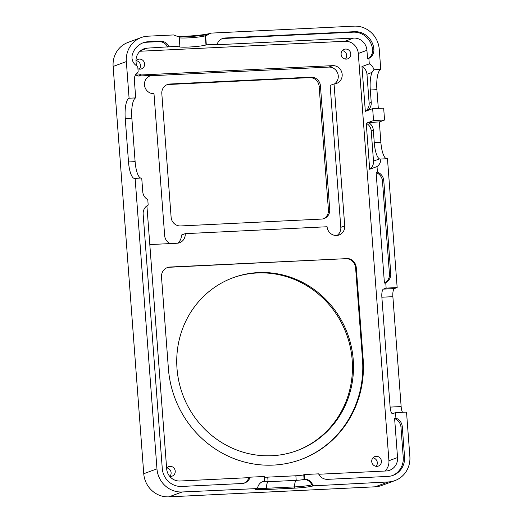 <?xml version="1.0" encoding="UTF-8"?>
<svg xmlns="http://www.w3.org/2000/svg" width="523" height="523" viewBox="0 0 523 523"><rect width="100%" height="100%" fill="white"/><g stroke="black" fill="none" stroke-linecap="round" stroke-linejoin="round"><path stroke-width="0.78" d="M323.449 218.784A9.218 8.786 69.7 0 0 328.424 209.978L319.128 86.36A9.218 8.786 69.7 0 0 309.629 77.633L168.635 84.497A9.218 8.786 69.7 0 0 166.798 84.791M210.959 33.119L209.05 33.949L210.932 33.126A19.586 1.7 -4.3 0 0 210.959 33.119L354.071 26.15A24.424 23.287 -110.3 0 1 379.247 49.28L380.764 69.422L373.971 69.755A9.218 8.786 -110.3 0 0 369.284 63.865L368.872 58.367L367.564 58.851L366.924 50.3L358.294 53.483L388.916 460.737A12.905 12.304 -110.3 0 1 384.974 471.027M318.801 474.25L386.17 470.975A12.905 12.304 -110.3 0 0 389.674 470.255A12.905 12.304 -110.3 0 0 397.545 457.553L394.617 418.609L395.924 418.132L395.512 412.634L406.528 412.098L409.869 456.533A24.424 23.287 -110.3 0 1 394.976 480.585L381.77 485.462A24.424 23.287 -110.3 0 1 375.135 486.808L168.929 496.85A24.424 23.287 -110.3 0 1 143.753 473.72L113.131 66.467A24.424 23.287 -110.3 0 1 128.024 42.415L141.23 37.538A24.424 23.287 -110.3 0 1 147.865 36.192L173.505 34.943L179.186 36.963L179.879 46.122L147.421 48.123L140.785 50.568M372.958 457.86A5.067 4.831 -110.3 0 1 376.083 466.333M232.683 277.876A92.179 87.864 -110.3 0 1 352.195 360.249A92.179 87.864 -110.3 0 1 296.515 450.819M166.752 467.902A5.067 4.831 -110.3 0 1 169.877 476.375M342.336 50.607A5.067 4.831 -110.3 0 1 345.461 59.079M310.937 77.149A9.218 8.786 69.7 0 1 320.436 85.877L329.732 209.494A9.218 8.786 69.7 0 1 324.11 218.575A9.218 8.786 69.7 0 1 321.606 219.078L180.612 225.949A9.218 8.786 69.7 0 1 171.113 217.222L161.816 93.604A9.218 8.786 69.7 0 1 167.438 84.523A9.218 8.786 69.7 0 1 169.942 84.013L310.937 77.149L309.629 77.633M136.13 60.648A5.067 4.831 -110.3 0 1 139.255 69.121M210.932 33.126L210.632 33.237A19.586 1.7 -4.3 0 1 195.929 35.518A19.586 1.7 -4.3 0 1 177.009 36.368M366.924 50.3A12.905 12.304 -110.3 0 0 353.62 38.081L216.261 44.769L217.13 44.305L206.31 44.834L205.624 35.675L209.05 33.949A17.527 1.523 -4.3 0 1 209.023 33.956L208.723 34.067A17.527 1.523 -4.3 0 1 195.563 36.107A17.527 1.523 -4.3 0 1 178.624 36.865M217.13 44.305A9.643 9.192 -110.3 0 1 222.582 38.506A9.643 9.192 -110.3 0 1 225.204 37.976L223.896 38.46L353.175 32.165A18.861 17.978 -110.3 0 1 372.559 49.417A9.643 9.192 -110.3 0 1 367.564 58.851M368.872 58.367A9.643 9.192 -110.3 0 0 373.867 48.933A18.861 17.978 -110.3 0 0 354.483 31.681L225.204 37.976M373.971 69.755L372.01 72.416A18.436 5.341 -92.8 0 0 370.297 89.989L376.906 89.668A18.436 5.341 87.2 0 1 380.764 69.422M376.906 89.668L378.312 108.372M370.297 89.989L371.232 102.436L369.14 103.208L366.969 74.279A9.218 8.786 -110.3 0 0 361.968 66.565L365.335 111.353L372.657 108.647L383.666 108.111L384.562 120.015L379.332 121.944L380.868 142.321A18.436 5.341 87.2 0 0 386.504 158.75M377.423 172.106A9.643 9.192 -110.3 0 1 383.784 180.677L390.759 273.477A9.643 9.192 -110.3 0 1 385.732 282.61L384.425 283.087L376.115 172.59L377.423 172.106L377.011 166.569A9.218 8.786 -110.3 0 0 380.842 159.025L387.471 158.704L397.16 287.565L394.414 288.578A7.374 2.138 87.2 0 0 392.878 296.678L401.141 406.561A7.374 2.138 87.2 0 0 402.52 412.294M129.089 98.219L135.699 97.899A18.436 5.341 87.2 0 0 131.848 118.146L125.239 118.466A18.436 5.341 -92.8 0 1 129.089 98.219L126.337 61.596A24.424 23.287 -110.3 0 1 141.23 37.538M394.976 480.585A24.424 23.287 -110.3 0 1 388.341 481.938L313.251 485.834A15.402 1.34 175.7 0 1 294.161 488.168L266.05 489.535A15.402 1.34 175.7 0 1 255.152 488.913A15.402 1.34 175.7 0 1 255.695 488.639L182.135 491.98A24.424 23.287 -110.3 0 1 156.959 468.85L135.117 178.343L141.726 178.023L142.766 191.843A9.218 8.786 -110.3 0 0 147.767 199.557L148.179 205.081A9.643 9.192 -110.3 0 0 143.152 214.208L162.28 468.588A18.861 17.978 -110.3 0 0 181.716 486.449L242.09 483.507A9.643 9.192 -110.3 0 0 244.712 482.971A9.643 9.192 -110.3 0 0 250.164 477.179L248.856 477.656A9.643 9.192 -110.3 0 1 244.045 483.187M125.239 118.466L128.508 161.96A18.436 5.341 -92.8 0 0 134.633 178.441A18.436 5.341 -92.8 0 0 135.117 178.343M371.735 461.574A5.067 4.831 69.7 0 0 378.332 466.091A5.067 4.831 69.7 0 0 381.11 459.665A5.067 4.831 69.7 0 0 371.735 461.574M353.241 359.863A92.179 87.864 69.7 0 0 233.206 277.68A92.179 87.864 69.7 0 0 182.697 394.577A92.179 87.864 69.7 0 0 297.038 450.63A92.179 87.864 69.7 0 0 353.241 359.863M169.694 476.348A5.067 4.831 69.7 0 0 174.911 469.706A5.067 4.831 69.7 0 0 166.615 468.065M341.114 54.32A5.067 4.831 69.7 0 0 347.71 58.838A5.067 4.831 69.7 0 0 350.488 52.411A5.067 4.831 69.7 0 0 341.114 54.32M177.552 243.208A9.218 8.786 69.7 0 0 181.304 235.102L185.227 233.657L327.097 226.747A9.218 8.786 69.7 0 0 339.107 234.964A9.218 8.786 69.7 0 0 344.722 225.89L340.8 227.335L330.131 85.406L334.053 83.955L344.722 225.89M170.204 243.581A9.218 8.786 69.7 0 1 164.66 235.598L153.984 93.669A9.218 8.786 69.7 0 1 144.681 86.262A9.218 8.786 69.7 0 1 150.108 75.861A9.218 8.786 69.7 0 1 152.611 75.351L151.631 75.717A9.218 8.786 69.7 0 0 149.624 76.057M151.631 75.717L328.751 67.094A9.218 8.786 69.7 0 1 337.766 73.429A9.218 8.786 69.7 0 1 334.504 83.922M337.054 235.442A9.218 8.786 69.7 0 0 340.8 227.335M137.928 68.735A5.067 4.831 69.7 0 0 144.289 62.453A5.067 4.831 69.7 0 0 136.013 60.786M135.699 97.899L134.359 80.078A9.218 8.786 -110.3 0 1 138.17 71.932L137.752 66.388A9.63 9.179 -110.3 0 1 132.339 54.667A18.848 17.965 -110.3 0 1 143.165 42.775A18.848 17.965 -110.3 0 1 148.264 41.735L146.956 42.219L158.783 41.631A9.643 9.192 -110.3 0 1 167.752 47.129M169.06 46.645A9.643 9.192 -110.3 0 0 160.09 41.147L148.264 41.735M361.968 66.565L369.284 63.865M395.512 412.634L392.766 413.647A7.374 2.138 87.2 0 1 392.57 413.686A7.374 2.138 87.2 0 1 390.125 407.097L401.141 406.561M385.732 282.61L386.144 288.101L383.405 289.114A7.374 2.138 87.2 0 0 381.862 297.214L390.125 407.097M377.011 166.569L369.689 169.269L366.231 123.251A9.218 8.786 -110.3 0 1 371.232 130.972L373.5 161.123A9.218 8.786 -110.3 0 1 369.689 169.269M380.371 159.129L379.489 158.914A18.436 5.341 -92.8 0 1 374.259 142.642L373.324 130.201A9.218 8.786 69.7 0 0 368.323 122.48L366.231 123.251M379.332 121.944L368.323 122.48L373.546 120.552L384.562 120.015M372.657 108.647L373.546 120.552M221.942 38.774A9.643 9.192 -110.3 0 1 223.896 38.46M353.62 38.081L344.99 41.265L139.987 51.247M206.31 44.834A13.827 1.203 -4.3 0 1 206.284 44.841L205.984 44.952A13.827 1.203 -4.3 0 1 190.83 46.933A13.827 1.203 -4.3 0 1 178.977 46.632A13.827 1.203 -4.3 0 1 179.552 46.24L179.853 46.129A13.827 1.203 -4.3 0 1 179.879 46.122M205.624 35.675A13.827 1.203 -4.3 0 1 205.598 35.688L205.297 35.799A13.827 1.203 -4.3 0 1 204.232 36.1A13.827 1.203 -4.3 0 1 192.17 37.636A13.827 1.203 -4.3 0 1 180.017 37.924A13.827 1.203 -4.3 0 1 179.252 37.839M395.924 418.132A9.643 9.192 -110.3 0 1 402.285 426.703L404.547 456.795A18.861 17.978 -110.3 0 1 393.048 475.361A18.861 17.978 -110.3 0 1 387.922 476.407L327.555 479.343A9.643 9.192 -110.3 0 1 318.592 473.845L304.51 474.531L304.857 479.107A8.845 8.433 69.7 0 1 312.525 484.527L314.016 485.553M386.144 288.101L397.16 287.565M367.427 110.575A9.218 8.786 69.7 0 0 371.232 102.436M131.848 118.146L135.117 161.64L128.508 161.96M140.759 178.068A18.436 5.341 87.2 0 1 135.117 161.64M256.46 488.358L257.787 487.188A8.845 8.433 -110.3 0 1 262.899 481.493A8.845 8.433 -110.3 0 1 264.586 481.068L264.239 476.492L250.164 477.179M256.76 488.09A13.925 1.209 175.7 0 0 266.384 488.279L294.495 486.913A13.925 1.209 175.7 0 0 311.76 484.808L312.525 484.527M344.99 41.265A12.905 12.304 -110.3 0 1 358.294 53.483M149.807 244.574L177.101 243.241A9.218 8.786 69.7 0 0 179.605 242.731A9.218 8.786 69.7 0 0 185.227 233.657M334.053 83.955A9.218 8.786 69.7 0 0 336.557 83.445A9.218 8.786 69.7 0 0 341.983 73.043A9.218 8.786 69.7 0 0 332.674 65.643L328.751 67.094M136.052 73.985L136.954 73.946A9.218 8.786 69.7 0 1 141.452 74.952L332.674 65.643M346.285 258.44A9.676 9.224 69.7 0 1 356.261 267.606L363.152 359.17A101.854 97.088 69.7 0 1 301.045 459.469A101.854 97.088 69.7 0 1 168.399 368.656L161.515 277.085A9.676 9.224 69.7 0 1 167.419 267.554A9.676 9.224 69.7 0 1 170.047 267.024L345.631 258.682L169.393 267.26A9.676 9.224 69.7 0 0 167.092 267.684M356.261 267.606L355.607 267.848A9.676 9.224 69.7 0 0 345.631 258.682M355.607 267.848L362.498 359.412A101.854 97.088 69.7 0 1 300.718 459.586M142.518 43.03A18.848 17.965 -110.3 0 1 146.956 42.219M147.421 48.123A12.905 12.304 -110.3 0 0 143.917 48.835A12.905 12.304 -110.3 0 0 136.045 61.537L136.353 65.61M369.14 103.208A9.218 8.786 -110.3 0 1 365.335 111.353M376.115 172.59A9.643 9.192 -110.3 0 1 382.476 181.161L389.452 273.96A9.643 9.192 -110.3 0 1 384.425 283.087M394.617 418.609A9.643 9.192 -110.3 0 1 400.978 427.186L403.24 457.272A18.861 17.978 -110.3 0 1 392.387 475.59M264.586 481.068L263.821 481.35A6.361 0.556 175.7 0 0 263.559 481.533A6.361 0.556 175.7 0 0 268.096 481.722L296.208 480.349A6.361 0.556 175.7 0 0 304.092 479.388L304.857 479.107M304.51 474.531L303.745 474.812A6.361 0.556 175.7 0 1 295.861 475.773L267.75 477.139A6.361 0.556 175.7 0 1 264.292 477.179M248.856 477.656L179.964 481.01A12.905 12.304 -110.3 0 1 166.667 468.791L146.898 205.859M141.452 74.952L138.51 76.038A9.218 8.786 69.7 0 0 135.379 75.07M152.611 75.351L138.51 76.038M169.942 84.013L168.635 84.497M320.436 85.877L319.128 86.36M329.732 209.494L328.424 209.978M113.131 66.467L126.337 61.596M388.341 481.938L375.135 486.808M156.959 468.85L143.753 473.72M168.929 496.85L182.135 491.98M206.395 35.453A9.218 8.786 69.7 0 0 208.723 34.067L210.632 33.237M372.01 72.416L366.969 74.279M397.545 457.553L388.916 460.737M373.867 48.933L372.559 49.417M354.483 31.681L353.175 32.165M205.598 35.688L206.284 44.841M206.565 35.387A9.218 8.786 69.7 0 0 209.023 33.956M381.862 297.214L392.878 296.678M383.405 289.114L394.414 288.578M374.259 142.642L380.868 142.321M267.75 477.139L268.096 481.722A8.845 2.563 -92.8 0 0 266.384 488.279L266.05 489.535M295.861 475.773L296.208 480.349A8.845 2.563 -92.8 0 0 294.495 486.913L294.161 488.168M303.745 474.812L304.092 479.388A8.845 8.433 -110.3 0 1 311.76 484.808L313.251 485.834M160.09 41.147L158.783 41.631M373.324 130.201L371.232 130.972M379.489 158.914L373.5 161.123M383.784 180.677L382.476 181.161M390.759 273.477L389.452 273.96M402.285 426.703L400.978 427.186M205.297 35.799L205.984 44.952M404.547 456.795L403.24 457.272M262.52 481.644A8.845 8.433 -110.3 0 1 263.821 481.35M136.954 73.946L135.79 74.371M170.047 267.024L169.393 267.26M363.152 359.17L362.498 359.412"/></g></svg>
